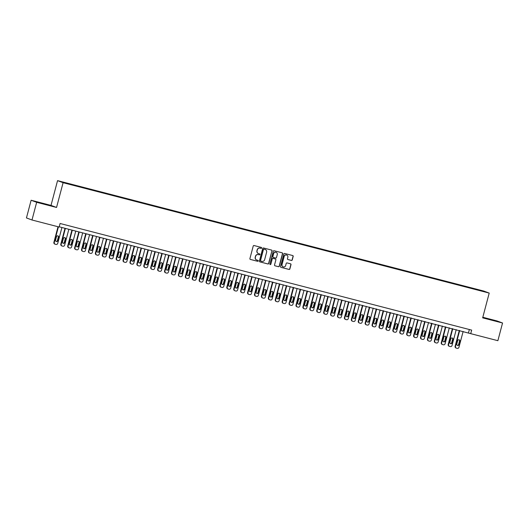 <?xml version="1.0" encoding="UTF-8"?>
<svg xmlns="http://www.w3.org/2000/svg" width="529" height="529" viewBox="0 0 529 529"><rect width="100%" height="100%" fill="white"/><g stroke="black" fill="none" stroke-linecap="round" stroke-linejoin="round"><path stroke-width="0.79" d="M261.65 248.022A0.503 0.489 110.4 0 0 261.3 247.407L254.085 245.542A0.721 0.701 110.4 0 0 253.226 246.058L249.919 258.562A0.721 0.701 110.4 0 0 250.415 259.435L257.63 261.3A0.503 0.489 110.4 0 0 258.231 260.936A0.503 0.489 110.4 0 0 257.887 260.328L256.955 260.089A2.301 2.242 110.4 0 1 255.368 257.299L255.646 256.261A2.301 2.242 110.4 0 1 258.403 254.601L259.336 254.839A0.503 0.489 110.4 0 0 259.944 254.475A0.503 0.489 110.4 0 0 259.594 253.867L258.661 253.629A2.301 2.242 110.4 0 1 257.074 250.839L257.352 249.8A2.301 2.242 110.4 0 1 260.109 248.141L261.042 248.385A0.503 0.489 110.4 0 0 261.65 248.022M258.37 253.53A2.301 2.242 110.4 0 1 256.922 250.786L257.2 249.748A2.301 2.242 110.4 0 1 259.964 248.088L260.896 248.326A0.503 0.489 110.4 0 0 261.266 247.4M250.415 259.435L257.484 261.247A0.503 0.489 110.4 0 0 257.854 260.321M256.664 259.99A2.301 2.242 110.4 0 1 255.216 257.246L255.494 256.201A2.301 2.242 110.4 0 1 258.251 254.542L259.19 254.786A0.503 0.489 110.4 0 0 259.56 253.86M478.507 289.733L481.251 290.507L478.507 289.733M291.393 260.44A0.721 0.701 110.4 0 0 292.253 259.918L293.185 256.413A0.721 0.701 110.4 0 0 292.689 255.54L284.675 253.464A0.721 0.701 110.4 0 0 283.815 253.986L280.509 266.484A0.721 0.701 110.4 0 0 281.005 267.357L289.019 269.433A0.721 0.701 110.4 0 0 289.879 268.911L290.996 264.679A0.721 0.701 110.4 0 0 290.5 263.806L287.075 262.92A0.721 0.701 110.4 0 0 286.209 263.435L285.66 265.538A1.924 1.878 110.4 0 1 283.174 266.867A1.924 1.878 110.4 0 1 282.023 264.599L284.199 256.367A1.924 1.878 110.4 0 1 286.685 255.038A1.924 1.878 110.4 0 1 287.829 257.306L287.472 258.681A0.721 0.701 110.4 0 0 287.968 259.547L291.241 260.38A0.721 0.701 110.4 0 0 292.107 259.865L293.033 256.353A0.721 0.701 110.4 0 0 292.676 255.54M482.66 317.85L502.55 323.001L497.875 340.689L470.724 333.654L471.663 330.116L60.075 223.489L59.142 227.027L31.991 219.998L36.66 202.303L56.55 207.461L63.096 182.69L489.206 293.079L482.66 317.85M272.065 250.938A0.721 0.701 110.4 0 0 271.569 250.072L263.561 247.995A0.721 0.701 110.4 0 0 262.695 248.511L259.395 261.015A0.721 0.701 110.4 0 0 259.891 261.888L267.899 263.964A0.721 0.701 110.4 0 0 268.765 263.442L271.919 250.885A0.721 0.701 110.4 0 0 271.562 250.065M274.115 250.733L282.129 252.802A0.721 0.701 110.4 0 1 282.625 253.675L279.319 266.18A0.721 0.701 110.4 0 1 278.459 266.695L275.027 265.809A0.721 0.701 110.4 0 1 274.531 264.936L275.873 259.865A0.721 0.701 110.4 0 0 275.378 258.998L273.103 258.41A0.721 0.701 110.4 0 0 272.243 258.926L270.848 264.202A0.503 0.489 110.4 0 1 270.193 264.553A0.503 0.489 110.4 0 1 269.896 263.958L273.255 251.249A0.721 0.701 110.4 0 1 274.115 250.733M63.645 182.36L66.899 183.166L63.645 182.36M63.096 182.69L57.555 180.634L483.665 291.029L489.206 293.079M473.753 289.013L473.872 288.556L68.512 183.543L69.55 184.185M473.872 288.556L484.809 291.757L478.242 290.176L72.883 185.163L64.227 182.803L61.953 181.956L69.564 183.933M56.55 207.461L51.009 205.404L31.125 200.246L36.66 202.303M31.125 200.246L26.45 217.941L31.991 219.998M502.55 323.001L497.009 320.944L482.818 317.268M51.009 205.404L57.555 180.634M59.202 226.796L470.724 333.654M469.355 329.521L468.482 332.82M474.903 289.31L474.923 288.946M44.555 204.227L48.728 205.027L35.377 201.569L44.555 204.227M496.632 321.063L483.281 317.605L496.586 321.222M259.752 261.835L267.753 263.905A0.721 0.701 110.4 0 0 268.613 263.389L271.919 250.885M264.05 249.159A0.503 0.489 110.4 0 0 263.442 249.523L260.546 260.499A0.503 0.489 110.4 0 0 260.89 261.108L261.875 261.359A2.301 2.242 110.4 0 0 264.639 259.699L266.616 252.201A2.301 2.242 110.4 0 0 265.036 249.417L263.898 249.106A0.503 0.489 110.4 0 0 263.297 249.47L263.442 249.523M260.804 261.075L260.744 261.048A0.503 0.489 110.4 0 1 260.394 260.44L263.297 249.47M263.898 249.106L264.884 249.357M274.888 265.756L278.307 266.642A0.721 0.701 110.4 0 0 279.173 266.12L282.473 253.622A0.721 0.701 110.4 0 0 282.116 252.802M275.358 258.992A0.721 0.701 110.4 0 0 275.225 258.939L272.957 258.35A0.721 0.701 110.4 0 0 272.091 258.873L270.848 264.202M270.121 264.52A0.503 0.489 110.4 0 0 270.696 264.15M277.262 254.608A1.924 1.878 110.4 0 0 276.118 252.333A1.924 1.878 110.4 0 0 273.632 253.662L272.865 256.565A0.721 0.701 110.4 0 0 273.361 257.438L275.635 258.026A0.721 0.701 110.4 0 0 276.495 257.504L277.262 254.608M276.039 252.307A1.924 1.878 110.4 0 0 273.48 253.609L273.632 253.662M273.209 257.378A0.721 0.701 110.4 0 1 272.713 256.512L273.48 253.609M287.822 259.494L291.241 260.38M286.606 255.011A1.924 1.878 110.4 0 0 284.047 256.307L284.199 256.367M283.094 266.841A1.924 1.878 110.4 0 1 281.878 264.54L284.047 256.307M281.005 267.357L288.867 269.373A0.721 0.701 110.4 0 0 289.727 268.858L290.851 264.619A0.721 0.701 110.4 0 0 290.494 263.806M58.025 226.736L53.898 242.335A1.461 1.428 -69.6 0 0 54.778 244.067L55.148 244.206A1.461 1.428 110.4 0 0 55.287 244.246L55.975 244.424A1.461 1.428 110.4 0 0 57.734 243.366L61.926 227.496M55.148 244.206A1.461 1.428 110.4 0 1 54.275 242.474L58.408 226.842M56.087 241.383A1.17 1.144 110.4 0 0 57.41 240.523L58.309 237.124A1.17 1.144 110.4 0 0 57.787 235.828M57.787 240.662L58.679 237.263A1.17 1.144 110.4 0 0 57.985 235.881A1.17 1.144 110.4 0 0 56.471 236.688L55.571 240.087A1.17 1.144 110.4 0 0 56.272 241.469A1.17 1.144 110.4 0 0 57.787 240.662L57.41 240.523M47.266 204.888L38.319 202.534M36.607 202.025L48.999 205.305M495.17 320.918L486.224 318.57M484.504 318.061L496.903 321.341M65.001 228.297L60.822 244.127A1.461 1.428 -69.6 0 0 61.695 245.859L62.065 245.998A1.461 1.428 110.4 0 0 62.204 246.038L62.891 246.216A1.461 1.428 110.4 0 0 64.65 245.158L68.843 229.288M62.065 245.998A1.461 1.428 110.4 0 1 61.192 244.266L65.384 228.396M63.004 243.175A1.17 1.144 110.4 0 0 64.326 242.315L65.226 238.916A1.17 1.144 110.4 0 0 64.71 237.62M64.703 242.454L65.603 239.055A1.17 1.144 110.4 0 0 64.902 237.673A1.17 1.144 110.4 0 0 63.387 238.48L62.488 241.879A1.17 1.144 110.4 0 0 63.189 243.261A1.17 1.144 110.4 0 0 64.703 242.454L64.326 242.315M71.918 230.089L67.738 245.919A1.461 1.428 -69.6 0 0 68.611 247.651L68.982 247.79A1.461 1.428 110.4 0 0 69.12 247.83L69.815 248.008A1.461 1.428 110.4 0 0 71.567 246.95L75.759 231.08M68.982 247.79A1.461 1.428 110.4 0 1 68.109 246.058L72.301 230.188M69.927 244.967A1.17 1.144 110.4 0 0 71.243 244.107L72.142 240.708A1.17 1.144 110.4 0 0 71.627 239.412M71.62 244.246L72.519 240.847A1.17 1.144 110.4 0 0 71.818 239.465A1.17 1.144 110.4 0 0 70.304 240.272L69.405 243.671A1.17 1.144 110.4 0 0 70.106 245.053A1.17 1.144 110.4 0 0 71.62 244.246L71.243 244.107M78.834 231.881L74.655 247.711A1.461 1.428 -69.6 0 0 75.528 249.443L75.905 249.582A1.461 1.428 110.4 0 0 76.037 249.622L76.731 249.8A1.461 1.428 110.4 0 0 78.484 248.742L82.676 232.872M75.905 249.582A1.461 1.428 110.4 0 1 75.025 247.85L79.218 231.98M76.844 246.759A1.17 1.144 110.4 0 0 78.16 245.899L79.059 242.5A1.17 1.144 110.4 0 0 78.543 241.204M78.537 246.038L79.436 242.639A1.17 1.144 110.4 0 0 78.735 241.257A1.17 1.144 110.4 0 0 77.221 242.064L76.321 245.463A1.17 1.144 110.4 0 0 77.022 246.845A1.17 1.144 110.4 0 0 78.537 246.038L78.16 245.899M85.751 233.673L81.572 249.503A1.461 1.428 -69.6 0 0 82.445 251.235L82.822 251.374A1.461 1.428 110.4 0 0 82.954 251.414L83.648 251.592A1.461 1.428 110.4 0 0 85.4 250.534L89.599 234.664M82.822 251.374A1.461 1.428 110.4 0 1 81.942 249.642L86.141 233.772M83.761 248.551A1.17 1.144 110.4 0 0 85.083 247.691L85.976 244.292A1.17 1.144 110.4 0 0 85.46 242.996M85.453 247.83L86.353 244.431A1.17 1.144 110.4 0 0 85.652 243.049A1.17 1.144 110.4 0 0 84.137 243.856L83.238 247.255A1.17 1.144 110.4 0 0 83.939 248.637A1.17 1.144 110.4 0 0 85.453 247.83L85.083 247.691M92.668 235.465L88.488 251.295A1.461 1.428 -69.6 0 0 89.361 253.027L89.738 253.166A1.461 1.428 110.4 0 0 89.87 253.206L90.565 253.384A1.461 1.428 110.4 0 0 92.324 252.326L96.516 236.456M89.738 253.166A1.461 1.428 110.4 0 1 88.865 251.434L93.058 235.564M90.677 250.343A1.17 1.144 110.4 0 0 92 249.483L92.892 246.084A1.17 1.144 110.4 0 0 92.377 244.788M92.37 249.622L93.269 246.223A1.17 1.144 110.4 0 0 92.568 244.841A1.17 1.144 110.4 0 0 91.054 245.648L90.155 249.047A1.17 1.144 110.4 0 0 90.856 250.429A1.17 1.144 110.4 0 0 92.37 249.622L92 249.483M99.591 237.257L95.405 253.087A1.461 1.428 -69.6 0 0 96.278 254.819L96.655 254.958A1.461 1.428 110.4 0 0 96.787 254.998L97.481 255.176A1.461 1.428 110.4 0 0 99.24 254.118L103.433 238.248M96.655 254.958A1.461 1.428 110.4 0 1 95.782 253.226L99.974 237.356M97.594 252.135A1.17 1.144 110.4 0 0 98.916 251.275L99.809 247.876A1.17 1.144 110.4 0 0 99.293 246.58M99.287 251.414L100.186 248.015A1.17 1.144 110.4 0 0 99.485 246.633A1.17 1.144 110.4 0 0 97.971 247.44L97.078 250.839A1.17 1.144 110.4 0 0 97.772 252.221A1.17 1.144 110.4 0 0 99.287 251.414L98.916 251.275M106.508 239.048L102.322 254.879A1.461 1.428 -69.6 0 0 103.195 256.611L103.572 256.75A1.461 1.428 110.4 0 0 103.704 256.79L104.398 256.968A1.461 1.428 110.4 0 0 106.157 255.91L110.349 240.04M103.572 256.75A1.461 1.428 110.4 0 1 102.699 255.018L106.891 239.148M104.511 253.927A1.17 1.144 110.4 0 0 105.833 253.067L106.732 249.668A1.17 1.144 110.4 0 0 106.21 248.372M106.203 253.206L107.103 249.807A1.17 1.144 110.4 0 0 106.402 248.425A1.17 1.144 110.4 0 0 104.887 249.232L103.995 252.631A1.17 1.144 110.4 0 0 104.689 254.013A1.17 1.144 110.4 0 0 106.203 253.206L105.833 253.067M113.424 240.84L109.238 256.671A1.461 1.428 -69.6 0 0 110.111 258.403L110.488 258.542A1.461 1.428 110.4 0 0 110.627 258.582L111.315 258.76A1.461 1.428 110.4 0 0 113.074 257.702L117.266 241.832M110.488 258.542A1.461 1.428 110.4 0 1 109.615 256.81L113.808 240.94M111.427 255.719A1.17 1.144 110.4 0 0 112.75 254.859L113.649 251.46A1.17 1.144 110.4 0 0 113.127 250.164M113.127 254.998L114.019 251.599A1.17 1.144 110.4 0 0 113.325 250.217A1.17 1.144 110.4 0 0 111.811 251.024L110.911 254.423A1.17 1.144 110.4 0 0 111.612 255.805A1.17 1.144 110.4 0 0 113.127 254.998L112.75 254.859M120.341 242.632L116.155 258.463A1.461 1.428 -69.6 0 0 117.035 260.195L117.405 260.334A1.461 1.428 110.4 0 0 117.544 260.374L118.232 260.552A1.461 1.428 110.4 0 0 119.99 259.494L124.183 243.624M117.405 260.334A1.461 1.428 110.4 0 1 116.532 258.602L120.724 242.732M118.344 257.511A1.17 1.144 110.4 0 0 119.666 256.651L120.566 253.252A1.17 1.144 110.4 0 0 120.043 251.956M120.043 256.79L120.936 253.391A1.17 1.144 110.4 0 0 120.242 252.009A1.17 1.144 110.4 0 0 118.727 252.816L117.828 256.215A1.17 1.144 110.4 0 0 118.529 257.597A1.17 1.144 110.4 0 0 120.043 256.79L119.666 256.651M127.258 244.424L123.072 260.255A1.461 1.428 -69.6 0 0 123.951 261.987L124.322 262.126A1.461 1.428 110.4 0 0 124.46 262.166L125.148 262.344A1.461 1.428 110.4 0 0 126.907 261.286L131.099 245.416M124.322 262.126A1.461 1.428 110.4 0 1 123.449 260.394L127.641 244.524M125.261 259.303A1.17 1.144 110.4 0 0 126.583 258.443L127.482 255.044A1.17 1.144 110.4 0 0 126.967 253.748M126.96 258.582L127.853 255.183A1.17 1.144 110.4 0 0 127.158 253.801A1.17 1.144 110.4 0 0 125.644 254.608L124.745 258.007A1.17 1.144 110.4 0 0 125.446 259.389A1.17 1.144 110.4 0 0 126.96 258.582L126.583 258.443M134.174 246.216L129.995 262.047A1.461 1.428 -69.6 0 0 130.868 263.779L131.238 263.918A1.461 1.428 110.4 0 0 131.377 263.958L132.065 264.136A1.461 1.428 110.4 0 0 133.824 263.078L138.016 247.208M131.238 263.918A1.461 1.428 110.4 0 1 130.365 262.186L134.558 246.316M132.184 261.095A1.17 1.144 110.4 0 0 133.5 260.235L134.399 256.836A1.17 1.144 110.4 0 0 133.883 255.54M133.877 260.374L134.776 256.975A1.17 1.144 110.4 0 0 134.075 255.593A1.17 1.144 110.4 0 0 132.561 256.4L131.661 259.799A1.17 1.144 110.4 0 0 132.362 261.181A1.17 1.144 110.4 0 0 133.877 260.374L133.5 260.235M141.091 248.008L136.912 263.839A1.461 1.428 -69.6 0 0 137.785 265.571L138.155 265.71A1.461 1.428 110.4 0 0 138.294 265.75L138.988 265.928A1.461 1.428 110.4 0 0 140.74 264.87L144.933 249M138.155 265.71A1.461 1.428 110.4 0 1 137.282 263.978L141.474 248.108M139.101 262.887A1.17 1.144 110.4 0 0 140.416 262.027L141.316 258.628A1.17 1.144 110.4 0 0 140.8 257.332M140.793 262.166L141.693 258.767A1.17 1.144 110.4 0 0 140.992 257.385A1.17 1.144 110.4 0 0 139.477 258.192L138.578 261.591A1.17 1.144 110.4 0 0 139.279 262.973A1.17 1.144 110.4 0 0 140.793 262.166L140.416 262.027M148.008 249.8L143.828 265.631A1.461 1.428 -69.6 0 0 144.701 267.363L145.078 267.502A1.461 1.428 110.4 0 0 145.21 267.542L145.905 267.72A1.461 1.428 110.4 0 0 147.657 266.662L151.856 250.792M145.078 267.502A1.461 1.428 110.4 0 1 144.199 265.77L148.398 249.9M146.017 264.679A1.17 1.144 110.4 0 0 147.34 263.819L148.232 260.42A1.17 1.144 110.4 0 0 147.717 259.124M147.71 263.958L148.609 260.559A1.17 1.144 110.4 0 0 147.908 259.177A1.17 1.144 110.4 0 0 146.394 259.984L145.495 263.382A1.17 1.144 110.4 0 0 146.196 264.764A1.17 1.144 110.4 0 0 147.71 263.958L147.34 263.819M154.924 251.592L150.745 267.423A1.461 1.428 -69.6 0 0 151.618 269.155L151.995 269.294A1.461 1.428 110.4 0 0 152.127 269.334L152.821 269.512A1.461 1.428 110.4 0 0 154.58 268.454L158.773 252.584M151.995 269.294A1.461 1.428 110.4 0 1 151.122 267.562L155.314 251.692M152.934 266.471A1.17 1.144 110.4 0 0 154.256 265.611L155.149 262.212A1.17 1.144 110.4 0 0 154.633 260.916M154.627 265.75L155.526 262.351A1.17 1.144 110.4 0 0 154.825 260.969A1.17 1.144 110.4 0 0 153.311 261.776L152.412 265.174A1.17 1.144 110.4 0 0 153.112 266.563A1.17 1.144 110.4 0 0 154.627 265.75L154.256 265.611M161.848 253.384L157.662 269.215A1.461 1.428 -69.6 0 0 158.535 270.947L158.912 271.086A1.461 1.428 110.4 0 0 159.044 271.126L159.738 271.304A1.461 1.428 110.4 0 0 161.497 270.246L165.689 254.376M158.912 271.086A1.461 1.428 110.4 0 1 158.039 269.354L162.231 253.484M159.851 268.263A1.17 1.144 110.4 0 0 161.173 267.403L162.066 264.004A1.17 1.144 110.4 0 0 161.55 262.708M161.543 267.542L162.443 264.143A1.17 1.144 110.4 0 0 161.742 262.761A1.17 1.144 110.4 0 0 160.227 263.568L159.335 266.966A1.17 1.144 110.4 0 0 160.029 268.355A1.17 1.144 110.4 0 0 161.543 267.542L161.173 267.403M168.764 255.176L164.579 271.007A1.461 1.428 -69.6 0 0 165.451 272.739L165.828 272.878A1.461 1.428 110.4 0 0 165.961 272.918L166.655 273.096A1.461 1.428 110.4 0 0 168.414 272.038L172.606 256.175M165.828 272.878A1.461 1.428 110.4 0 1 164.955 271.146L169.148 255.276M166.767 270.054A1.17 1.144 110.4 0 0 168.09 269.195L168.989 265.796A1.17 1.144 110.4 0 0 168.467 264.5M168.46 269.334L169.359 265.935A1.17 1.144 110.4 0 0 168.658 264.553A1.17 1.144 110.4 0 0 167.144 265.36L166.251 268.758A1.17 1.144 110.4 0 0 166.946 270.147A1.17 1.144 110.4 0 0 168.46 269.334L168.09 269.195M175.681 256.968L171.495 272.799A1.461 1.428 -69.6 0 0 172.368 274.531L172.745 274.67A1.461 1.428 110.4 0 0 172.884 274.71L173.572 274.888A1.461 1.428 110.4 0 0 175.33 273.83L179.523 257.967M172.745 274.67A1.461 1.428 110.4 0 1 171.872 272.938L176.064 257.068M173.684 271.846A1.17 1.144 110.4 0 0 175.006 270.987L175.906 267.588A1.17 1.144 110.4 0 0 175.383 266.292M175.383 271.126L176.276 267.727A1.17 1.144 110.4 0 0 175.582 266.345A1.17 1.144 110.4 0 0 174.067 267.152L173.168 270.55A1.17 1.144 110.4 0 0 173.869 271.939A1.17 1.144 110.4 0 0 175.383 271.126L175.006 270.987M182.598 258.76L178.412 274.591A1.461 1.428 -69.6 0 0 179.291 276.323L179.662 276.462A1.461 1.428 110.4 0 0 179.8 276.502L180.488 276.68A1.461 1.428 110.4 0 0 182.247 275.622L186.439 259.759M179.662 276.462A1.461 1.428 110.4 0 1 178.789 274.73L182.981 258.86M180.601 273.638A1.17 1.144 110.4 0 0 181.923 272.779L182.822 269.38A1.17 1.144 110.4 0 0 182.3 268.084M182.3 272.918L183.193 269.519A1.17 1.144 110.4 0 0 182.498 268.137A1.17 1.144 110.4 0 0 180.984 268.944L180.085 272.342A1.17 1.144 110.4 0 0 180.786 273.731A1.17 1.144 110.4 0 0 182.3 272.918L181.923 272.779M189.514 260.552L185.329 276.383A1.461 1.428 -69.6 0 0 186.208 278.115L186.578 278.254A1.461 1.428 110.4 0 0 186.717 278.294L187.405 278.472A1.461 1.428 110.4 0 0 189.164 277.414L193.356 261.551M186.578 278.254A1.461 1.428 110.4 0 1 185.705 276.522L189.898 260.652M187.517 275.43A1.17 1.144 110.4 0 0 188.84 274.571L189.739 271.172A1.17 1.144 110.4 0 0 189.217 269.876M189.217 274.71L190.109 271.311A1.17 1.144 110.4 0 0 189.415 269.929A1.17 1.144 110.4 0 0 187.901 270.736L187.002 274.134A1.17 1.144 110.4 0 0 187.702 275.523A1.17 1.144 110.4 0 0 189.217 274.71L188.84 274.571M196.431 262.344L192.252 278.175A1.461 1.428 -69.6 0 0 193.125 279.907L193.495 280.046A1.461 1.428 110.4 0 0 193.634 280.086L194.322 280.264A1.461 1.428 110.4 0 0 196.08 279.206L200.273 263.343M193.495 280.046A1.461 1.428 110.4 0 1 192.622 278.314L196.814 262.444M194.441 277.222A1.17 1.144 110.4 0 0 195.756 276.363L196.656 272.964A1.17 1.144 110.4 0 0 196.14 271.668M196.133 276.502L197.033 273.103A1.17 1.144 110.4 0 0 196.332 271.721A1.17 1.144 110.4 0 0 194.817 272.534L193.918 275.926A1.17 1.144 110.4 0 0 194.619 277.315A1.17 1.144 110.4 0 0 196.133 276.502L195.756 276.363M203.348 264.136L199.168 279.967A1.461 1.428 -69.6 0 0 200.041 281.699L200.412 281.838A1.461 1.428 110.4 0 0 200.551 281.878L201.245 282.056A1.461 1.428 110.4 0 0 202.997 280.998L207.189 265.135M200.412 281.838A1.461 1.428 110.4 0 1 199.539 280.106L203.731 264.236M201.357 279.021A1.17 1.144 110.4 0 0 202.673 278.155L203.572 274.756A1.17 1.144 110.4 0 0 203.057 273.46M203.05 278.294L203.949 274.895A1.17 1.144 110.4 0 0 203.248 273.513A1.17 1.144 110.4 0 0 201.734 274.326L200.835 277.718A1.17 1.144 110.4 0 0 201.536 279.107A1.17 1.144 110.4 0 0 203.05 278.294L202.673 278.155M210.264 265.928L206.085 281.759A1.461 1.428 -69.6 0 0 206.958 283.491L207.335 283.63A1.461 1.428 110.4 0 0 207.467 283.67L208.162 283.848A1.461 1.428 110.4 0 0 209.914 282.79L214.113 266.927M207.335 283.63A1.461 1.428 110.4 0 1 206.455 281.897L210.654 266.027M208.274 280.813A1.17 1.144 110.4 0 0 209.596 279.947L210.489 276.548A1.17 1.144 110.4 0 0 209.973 275.252M209.967 280.086L210.866 276.687A1.17 1.144 110.4 0 0 210.165 275.305A1.17 1.144 110.4 0 0 208.651 276.118L207.752 279.51A1.17 1.144 110.4 0 0 208.452 280.899A1.17 1.144 110.4 0 0 209.967 280.086L209.596 279.947M217.181 267.72L213.002 283.551A1.461 1.428 -69.6 0 0 213.875 285.283L214.252 285.422A1.461 1.428 110.4 0 0 214.384 285.462L215.078 285.64A1.461 1.428 110.4 0 0 216.837 284.582L221.029 268.719M214.252 285.422A1.461 1.428 110.4 0 1 213.379 283.689L217.571 267.819M215.191 282.605A1.17 1.144 110.4 0 0 216.513 281.739L217.406 278.34A1.17 1.144 110.4 0 0 216.89 277.044M216.883 281.878L217.783 278.479A1.17 1.144 110.4 0 0 217.082 277.097A1.17 1.144 110.4 0 0 215.567 277.91L214.668 281.302A1.17 1.144 110.4 0 0 215.369 282.691A1.17 1.144 110.4 0 0 216.883 281.878L216.513 281.739M224.104 269.512L219.919 285.343A1.461 1.428 -69.6 0 0 220.791 287.075L221.168 287.214A1.461 1.428 110.4 0 0 221.301 287.254L221.995 287.432A1.461 1.428 110.4 0 0 223.754 286.381L227.946 270.511M221.168 287.214A1.461 1.428 110.4 0 1 220.295 285.481L224.488 269.611M222.107 284.397A1.17 1.144 110.4 0 0 223.43 283.531L224.322 280.132A1.17 1.144 110.4 0 0 223.807 278.836M223.8 283.67L224.699 280.271A1.17 1.144 110.4 0 0 223.998 278.889A1.17 1.144 110.4 0 0 222.484 279.702L221.591 283.094A1.17 1.144 110.4 0 0 222.286 284.483A1.17 1.144 110.4 0 0 223.8 283.67L223.43 283.531M231.021 271.304L226.835 287.135A1.461 1.428 -69.6 0 0 227.708 288.867L228.085 289.006A1.461 1.428 110.4 0 0 228.217 289.046L228.912 289.224A1.461 1.428 110.4 0 0 230.67 288.173L234.863 272.303M228.085 289.006A1.461 1.428 110.4 0 1 227.212 287.273L231.404 271.403M229.024 286.189A1.17 1.144 110.4 0 0 230.346 285.323L231.246 281.924A1.17 1.144 110.4 0 0 230.723 280.628M230.717 285.462L231.616 282.063A1.17 1.144 110.4 0 0 230.915 280.681A1.17 1.144 110.4 0 0 229.401 281.494L228.508 284.886A1.17 1.144 110.4 0 0 229.202 286.275A1.17 1.144 110.4 0 0 230.717 285.462L230.346 285.323M237.938 273.096L233.752 288.927A1.461 1.428 -69.6 0 0 234.625 290.659L235.002 290.798A1.461 1.428 110.4 0 0 235.141 290.838L235.828 291.016A1.461 1.428 110.4 0 0 237.587 289.965L241.779 274.095M235.002 290.798A1.461 1.428 110.4 0 1 234.129 289.065L238.321 273.195M235.941 287.981A1.17 1.144 110.4 0 0 237.263 287.115L238.162 283.716A1.17 1.144 110.4 0 0 237.64 282.42M237.64 287.254L238.533 283.855A1.17 1.144 110.4 0 0 237.838 282.473A1.17 1.144 110.4 0 0 236.318 283.286L235.425 286.678A1.17 1.144 110.4 0 0 236.126 288.067A1.17 1.144 110.4 0 0 237.64 287.254L237.263 287.115M244.854 274.888L240.669 290.719A1.461 1.428 -69.6 0 0 241.548 292.451L241.918 292.59A1.461 1.428 110.4 0 0 242.057 292.63L242.745 292.808A1.461 1.428 110.4 0 0 244.504 291.757L248.696 275.887M241.918 292.59A1.461 1.428 110.4 0 1 241.045 290.857L245.238 274.987M242.857 289.773A1.17 1.144 110.4 0 0 244.18 288.907L245.079 285.508A1.17 1.144 110.4 0 0 244.557 284.212M244.557 289.046L245.449 285.647A1.17 1.144 110.4 0 0 244.755 284.265A1.17 1.144 110.4 0 0 243.241 285.078L242.342 288.47A1.17 1.144 110.4 0 0 243.042 289.859A1.17 1.144 110.4 0 0 244.557 289.046L244.18 288.907M251.771 276.68L247.585 292.511A1.461 1.428 -69.6 0 0 248.465 294.243L248.835 294.382A1.461 1.428 110.4 0 0 248.974 294.422L249.662 294.6A1.461 1.428 110.4 0 0 251.42 293.549L255.613 277.679M248.835 294.382A1.461 1.428 110.4 0 1 247.962 292.649L252.154 276.779M249.774 291.565A1.17 1.144 110.4 0 0 251.096 290.699L251.996 287.3A1.17 1.144 110.4 0 0 251.473 286.004M251.473 290.838L252.366 287.439A1.17 1.144 110.4 0 0 251.672 286.057A1.17 1.144 110.4 0 0 250.157 286.87L249.258 290.262A1.17 1.144 110.4 0 0 249.959 291.651A1.17 1.144 110.4 0 0 251.473 290.838L251.096 290.699M258.688 278.472L254.509 294.303A1.461 1.428 -69.6 0 0 255.381 296.035L255.752 296.174A1.461 1.428 110.4 0 0 255.891 296.214L256.578 296.392A1.461 1.428 110.4 0 0 258.337 295.341L262.529 279.471M255.752 296.174A1.461 1.428 110.4 0 1 254.879 294.441L259.071 278.571M256.697 293.357A1.17 1.144 110.4 0 0 258.013 292.491L258.912 289.092A1.17 1.144 110.4 0 0 258.397 287.796M258.39 292.63L259.289 289.231A1.17 1.144 110.4 0 0 258.588 287.849A1.17 1.144 110.4 0 0 257.074 288.662L256.175 292.054A1.17 1.144 110.4 0 0 256.876 293.443A1.17 1.144 110.4 0 0 258.39 292.63L258.013 292.491M265.604 280.264L261.425 296.095A1.461 1.428 -69.6 0 0 262.298 297.827L262.668 297.966A1.461 1.428 110.4 0 0 262.807 298.006L263.502 298.184A1.461 1.428 110.4 0 0 265.254 297.133L269.446 281.263M262.668 297.966A1.461 1.428 110.4 0 1 261.795 296.233L265.988 280.363M263.614 295.149A1.17 1.144 110.4 0 0 264.93 294.283L265.829 290.884A1.17 1.144 110.4 0 0 265.313 289.588M265.307 294.422L266.206 291.023A1.17 1.144 110.4 0 0 265.505 289.641A1.17 1.144 110.4 0 0 263.991 290.454L263.092 293.846A1.17 1.144 110.4 0 0 263.792 295.235A1.17 1.144 110.4 0 0 265.307 294.422L264.93 294.283M272.521 282.056L268.342 297.887A1.461 1.428 -69.6 0 0 269.215 299.619L269.592 299.758A1.461 1.428 110.4 0 0 269.724 299.798L270.418 299.976A1.461 1.428 110.4 0 0 272.171 298.925L276.369 283.055M269.592 299.758A1.461 1.428 110.4 0 1 268.712 298.025L272.911 282.155M270.531 296.941A1.17 1.144 110.4 0 0 271.846 296.075L272.746 292.676A1.17 1.144 110.4 0 0 272.23 291.38M272.223 296.214L273.123 292.815A1.17 1.144 110.4 0 0 272.422 291.433A1.17 1.144 110.4 0 0 270.908 292.246L270.008 295.638A1.17 1.144 110.4 0 0 270.709 297.027A1.17 1.144 110.4 0 0 272.223 296.214L271.846 296.075M279.438 283.848L275.259 299.678A1.461 1.428 -69.6 0 0 276.131 301.411L276.508 301.55A1.461 1.428 110.4 0 0 276.641 301.59L277.335 301.768A1.461 1.428 110.4 0 0 279.094 300.717L283.286 284.847M276.508 301.55A1.461 1.428 110.4 0 1 275.635 299.817L279.828 283.947M277.447 298.733A1.17 1.144 110.4 0 0 278.77 297.867L279.662 294.468A1.17 1.144 110.4 0 0 279.147 293.172M279.14 298.006L280.039 294.607A1.17 1.144 110.4 0 0 279.338 293.225A1.17 1.144 110.4 0 0 277.824 294.038L276.925 297.43A1.17 1.144 110.4 0 0 277.626 298.819A1.17 1.144 110.4 0 0 279.14 298.006L278.77 297.867M286.361 285.64L282.175 301.47A1.461 1.428 -69.6 0 0 283.048 303.203L283.425 303.342A1.461 1.428 110.4 0 0 283.557 303.382L284.252 303.56A1.461 1.428 110.4 0 0 286.01 302.509L290.203 286.639M283.425 303.342A1.461 1.428 110.4 0 1 282.552 301.609L286.744 285.739M284.364 300.525A1.17 1.144 110.4 0 0 285.686 299.659L286.579 296.26A1.17 1.144 110.4 0 0 286.063 294.964M286.057 299.798L286.956 296.399A1.17 1.144 110.4 0 0 286.255 295.017A1.17 1.144 110.4 0 0 284.741 295.83L283.848 299.222A1.17 1.144 110.4 0 0 284.542 300.611A1.17 1.144 110.4 0 0 286.057 299.798L285.686 299.659M293.278 287.432L289.092 303.262A1.461 1.428 -69.6 0 0 289.965 304.995L290.342 305.134A1.461 1.428 110.4 0 0 290.474 305.173L291.168 305.352A1.461 1.428 110.4 0 0 292.927 304.301L297.119 288.431M290.342 305.134A1.461 1.428 110.4 0 1 289.469 303.401L293.661 287.531M291.281 302.317A1.17 1.144 110.4 0 0 292.603 301.451L293.502 298.052A1.17 1.144 110.4 0 0 292.98 296.756M292.973 301.59L293.873 298.191A1.17 1.144 110.4 0 0 293.172 296.809A1.17 1.144 110.4 0 0 291.658 297.622L290.765 301.014A1.17 1.144 110.4 0 0 291.459 302.403A1.17 1.144 110.4 0 0 292.973 301.59L292.603 301.451M300.194 289.224L296.009 305.054A1.461 1.428 -69.6 0 0 296.881 306.787L297.258 306.926A1.461 1.428 110.4 0 0 297.397 306.965L298.085 307.144A1.461 1.428 110.4 0 0 299.844 306.093L304.036 290.223M297.258 306.926A1.461 1.428 110.4 0 1 296.385 305.193L300.578 289.323M298.197 304.109A1.17 1.144 110.4 0 0 299.52 303.243L300.419 299.844A1.17 1.144 110.4 0 0 299.897 298.548M299.897 303.382L300.789 299.983A1.17 1.144 110.4 0 0 300.095 298.601A1.17 1.144 110.4 0 0 298.574 299.414L297.682 302.806A1.17 1.144 110.4 0 0 298.382 304.195A1.17 1.144 110.4 0 0 299.897 303.382L299.52 303.243M307.111 291.016L302.925 306.846A1.461 1.428 -69.6 0 0 303.805 308.579L304.175 308.718A1.461 1.428 110.4 0 0 304.314 308.757L305.002 308.936A1.461 1.428 110.4 0 0 306.76 307.885L310.953 292.015M304.175 308.718A1.461 1.428 110.4 0 1 303.302 306.985L307.494 291.115M305.114 305.901A1.17 1.144 110.4 0 0 306.436 305.035L307.336 301.636A1.17 1.144 110.4 0 0 306.813 300.34M306.813 305.173L307.706 301.775A1.17 1.144 110.4 0 0 307.012 300.393A1.17 1.144 110.4 0 0 305.498 301.206L304.598 304.598A1.17 1.144 110.4 0 0 305.299 305.987A1.17 1.144 110.4 0 0 306.813 305.173L306.436 305.035M314.028 292.808L309.842 308.638A1.461 1.428 -69.6 0 0 310.721 310.371L311.092 310.51A1.461 1.428 110.4 0 0 311.231 310.549L311.918 310.728A1.461 1.428 110.4 0 0 313.677 309.677L317.869 293.807M311.092 310.51A1.461 1.428 110.4 0 1 310.219 308.777L314.411 292.907M312.031 307.693A1.17 1.144 110.4 0 0 313.353 306.827L314.252 303.428A1.17 1.144 110.4 0 0 313.73 302.132M313.73 306.965L314.623 303.567A1.17 1.144 110.4 0 0 313.928 302.185A1.17 1.144 110.4 0 0 312.414 302.998L311.515 306.39A1.17 1.144 110.4 0 0 312.216 307.779A1.17 1.144 110.4 0 0 313.73 306.965L313.353 306.827M320.944 294.6L316.765 310.43A1.461 1.428 -69.6 0 0 317.638 312.163L318.008 312.302A1.461 1.428 110.4 0 0 318.147 312.341L318.835 312.52A1.461 1.428 110.4 0 0 320.594 311.469L324.786 295.599M318.008 312.302A1.461 1.428 110.4 0 1 317.136 310.569L321.328 294.699M318.947 309.485A1.17 1.144 110.4 0 0 320.27 308.619L321.169 305.22A1.17 1.144 110.4 0 0 320.653 303.924M320.647 308.757L321.546 305.359A1.17 1.144 110.4 0 0 320.845 303.977A1.17 1.144 110.4 0 0 319.331 304.79L318.432 308.182A1.17 1.144 110.4 0 0 319.132 309.571A1.17 1.144 110.4 0 0 320.647 308.757L320.27 308.619M327.861 296.392L323.682 312.222A1.461 1.428 -69.6 0 0 324.555 313.955L324.925 314.094A1.461 1.428 110.4 0 0 325.064 314.133L325.758 314.312A1.461 1.428 110.4 0 0 327.511 313.261L331.703 297.391M324.925 314.094A1.461 1.428 110.4 0 1 324.052 312.361L328.244 296.491M325.871 311.277A1.17 1.144 110.4 0 0 327.187 310.411L328.086 307.012A1.17 1.144 110.4 0 0 327.57 305.716M327.563 310.549L328.463 307.151A1.17 1.144 110.4 0 0 327.762 305.769A1.17 1.144 110.4 0 0 326.248 306.582L325.348 309.974A1.17 1.144 110.4 0 0 326.049 311.363A1.17 1.144 110.4 0 0 327.563 310.549L327.187 310.411M334.778 298.184L330.599 314.014A1.461 1.428 -69.6 0 0 331.471 315.747L331.848 315.886A1.461 1.428 110.4 0 0 331.981 315.925L332.675 316.104A1.461 1.428 110.4 0 0 334.427 315.053L338.626 299.183M331.848 315.886A1.461 1.428 110.4 0 1 330.969 314.153L335.161 298.283M332.787 313.069A1.17 1.144 110.4 0 0 334.103 312.203L335.002 308.804A1.17 1.144 110.4 0 0 334.487 307.508M334.48 312.341L335.379 308.943A1.17 1.144 110.4 0 0 334.678 307.561A1.17 1.144 110.4 0 0 333.164 308.374L332.265 311.766A1.17 1.144 110.4 0 0 332.966 313.155A1.17 1.144 110.4 0 0 334.48 312.341L334.103 312.203M341.694 299.976L337.515 315.806A1.461 1.428 -69.6 0 0 338.388 317.539L338.765 317.678A1.461 1.428 110.4 0 0 338.897 317.717L339.592 317.896A1.461 1.428 110.4 0 0 341.35 316.845L345.543 300.975M338.765 317.678A1.461 1.428 110.4 0 1 337.892 315.945L342.084 300.075M339.704 314.861A1.17 1.144 110.4 0 0 341.026 313.995L341.919 310.596A1.17 1.144 110.4 0 0 341.403 309.3M341.397 314.133L342.296 310.735A1.17 1.144 110.4 0 0 341.595 309.353A1.17 1.144 110.4 0 0 340.081 310.166L339.182 313.558A1.17 1.144 110.4 0 0 339.882 314.947A1.17 1.144 110.4 0 0 341.397 314.133L341.026 313.995M348.618 301.768L344.432 317.598A1.461 1.428 -69.6 0 0 345.305 319.331L345.682 319.47A1.461 1.428 110.4 0 0 345.814 319.509L346.508 319.688A1.461 1.428 110.4 0 0 348.267 318.637L352.459 302.767M345.682 319.47A1.461 1.428 110.4 0 1 344.809 317.737L349.001 301.867M346.621 316.653A1.17 1.144 110.4 0 0 347.943 315.787L348.836 312.388A1.17 1.144 110.4 0 0 348.32 311.092M348.313 315.925L349.213 312.527A1.17 1.144 110.4 0 0 348.512 311.145A1.17 1.144 110.4 0 0 346.998 311.958L346.105 315.35A1.17 1.144 110.4 0 0 346.799 316.739A1.17 1.144 110.4 0 0 348.313 315.925L347.943 315.787M355.534 303.56L351.349 319.39A1.461 1.428 -69.6 0 0 352.221 321.123L352.598 321.262A1.461 1.428 110.4 0 0 352.731 321.301L353.425 321.48A1.461 1.428 110.4 0 0 355.184 320.429L359.376 304.559M352.598 321.262A1.461 1.428 110.4 0 1 351.725 319.529L355.918 303.659M353.537 318.445A1.17 1.144 110.4 0 0 354.86 317.579L355.759 314.18A1.17 1.144 110.4 0 0 355.237 312.884M355.23 317.717L356.129 314.319A1.17 1.144 110.4 0 0 355.428 312.937A1.17 1.144 110.4 0 0 353.914 313.75L353.022 317.142A1.17 1.144 110.4 0 0 353.716 318.531A1.17 1.144 110.4 0 0 355.23 317.717L354.86 317.579M362.451 305.352L358.265 321.182A1.461 1.428 -69.6 0 0 359.138 322.915L359.515 323.054A1.461 1.428 110.4 0 0 359.654 323.093L360.342 323.272A1.461 1.428 110.4 0 0 362.101 322.221L366.293 306.351M359.515 323.054A1.461 1.428 110.4 0 1 358.642 321.321L362.834 305.451M360.454 320.237A1.17 1.144 110.4 0 0 361.776 319.371L362.676 315.972A1.17 1.144 110.4 0 0 362.153 314.676M362.153 319.509L363.046 316.111A1.17 1.144 110.4 0 0 362.345 314.729A1.17 1.144 110.4 0 0 360.831 315.542L359.938 318.934A1.17 1.144 110.4 0 0 360.639 320.323A1.17 1.144 110.4 0 0 362.153 319.509L361.776 319.371M369.368 307.144L365.182 322.974A1.461 1.428 -69.6 0 0 366.061 324.707L366.432 324.846A1.461 1.428 110.4 0 0 366.571 324.885L367.258 325.064A1.461 1.428 110.4 0 0 369.017 324.012L373.209 308.142M366.432 324.846A1.461 1.428 110.4 0 1 365.559 323.113L369.751 307.243M367.371 322.029A1.17 1.144 110.4 0 0 368.693 321.163L369.592 317.764A1.17 1.144 110.4 0 0 369.07 316.468M369.07 321.301L369.963 317.903A1.17 1.144 110.4 0 0 369.268 316.521A1.17 1.144 110.4 0 0 367.754 317.334L366.855 320.726A1.17 1.144 110.4 0 0 367.556 322.115A1.17 1.144 110.4 0 0 369.07 321.301L368.693 321.163M376.284 308.936L372.099 324.766A1.461 1.428 -69.6 0 0 372.978 326.499L373.348 326.638A1.461 1.428 110.4 0 0 373.487 326.677L374.175 326.856A1.461 1.428 110.4 0 0 375.934 325.804L380.126 309.934M373.348 326.638A1.461 1.428 110.4 0 1 372.476 324.905L376.668 309.035M374.287 323.821A1.17 1.144 110.4 0 0 375.61 322.954L376.509 319.556A1.17 1.144 110.4 0 0 375.987 318.26M375.987 323.093L376.879 319.695A1.17 1.144 110.4 0 0 376.185 318.313A1.17 1.144 110.4 0 0 374.671 319.126L373.772 322.518A1.17 1.144 110.4 0 0 374.472 323.907A1.17 1.144 110.4 0 0 375.987 323.093L375.61 322.954M383.201 310.728L379.022 326.558A1.461 1.428 -69.6 0 0 379.895 328.291L380.265 328.43A1.461 1.428 110.4 0 0 380.404 328.469L381.092 328.648A1.461 1.428 110.4 0 0 382.851 327.596L387.043 311.726M380.265 328.43A1.461 1.428 110.4 0 1 379.392 326.697L383.585 310.827M381.204 325.613A1.17 1.144 110.4 0 0 382.527 324.746L383.426 321.348A1.17 1.144 110.4 0 0 382.91 320.052M382.903 324.885L383.803 321.487A1.17 1.144 110.4 0 0 383.102 320.105A1.17 1.144 110.4 0 0 381.588 320.918L380.688 324.31A1.17 1.144 110.4 0 0 381.389 325.699A1.17 1.144 110.4 0 0 382.903 324.885L382.527 324.746M390.118 312.52L385.939 328.35A1.461 1.428 -69.6 0 0 386.811 330.083L387.182 330.222A1.461 1.428 110.4 0 0 387.321 330.261L388.015 330.446A1.461 1.428 110.4 0 0 389.767 329.388L393.96 313.518M387.182 330.222A1.461 1.428 110.4 0 1 386.309 328.489L390.501 312.619M388.127 327.405A1.17 1.144 110.4 0 0 389.443 326.538L390.342 323.14A1.17 1.144 110.4 0 0 389.827 321.844M389.82 326.677L390.719 323.279A1.17 1.144 110.4 0 0 390.018 321.897A1.17 1.144 110.4 0 0 388.504 322.71L387.605 326.102A1.17 1.144 110.4 0 0 388.306 327.491A1.17 1.144 110.4 0 0 389.82 326.677L389.443 326.538M397.034 314.312L392.855 330.142A1.461 1.428 -69.6 0 0 393.728 331.875L394.105 332.014A1.461 1.428 110.4 0 0 394.237 332.053L394.932 332.238A1.461 1.428 110.4 0 0 396.684 331.18L400.883 315.31M394.105 332.014A1.461 1.428 110.4 0 1 393.226 330.281L397.418 314.411M395.044 329.197A1.17 1.144 110.4 0 0 396.36 328.33L397.259 324.932A1.17 1.144 110.4 0 0 396.743 323.636M396.737 328.469L397.636 325.071A1.17 1.144 110.4 0 0 396.935 323.688A1.17 1.144 110.4 0 0 395.421 324.502L394.522 327.894A1.17 1.144 110.4 0 0 395.223 329.283A1.17 1.144 110.4 0 0 396.737 328.469L396.36 328.33M403.951 316.104L399.772 331.934A1.461 1.428 -69.6 0 0 400.645 333.667L401.022 333.806A1.461 1.428 110.4 0 0 401.154 333.845L401.848 334.03A1.461 1.428 110.4 0 0 403.607 332.972L407.799 317.102M401.022 333.806A1.461 1.428 110.4 0 1 400.149 332.073L404.341 316.203M401.961 330.989A1.17 1.144 110.4 0 0 403.283 330.122L404.176 326.724A1.17 1.144 110.4 0 0 403.66 325.428M403.653 330.261L404.553 326.862A1.17 1.144 110.4 0 0 403.852 325.48A1.17 1.144 110.4 0 0 402.338 326.294L401.438 329.686A1.17 1.144 110.4 0 0 402.139 331.075A1.17 1.144 110.4 0 0 403.653 330.261L403.283 330.122M410.874 317.896L406.689 333.726A1.461 1.428 -69.6 0 0 407.561 335.459L407.938 335.598A1.461 1.428 110.4 0 0 408.071 335.637L408.765 335.822A1.461 1.428 110.4 0 0 410.524 334.764L414.716 318.894M407.938 335.598A1.461 1.428 110.4 0 1 407.066 333.865L411.258 317.995M408.877 332.781A1.17 1.144 110.4 0 0 410.2 331.914L411.093 328.516A1.17 1.144 110.4 0 0 410.577 327.22M410.57 332.053L411.469 328.654A1.17 1.144 110.4 0 0 410.769 327.272A1.17 1.144 110.4 0 0 409.254 328.086L408.362 331.478A1.17 1.144 110.4 0 0 409.056 332.867A1.17 1.144 110.4 0 0 410.57 332.053L410.2 331.914M417.791 319.688L413.605 335.518A1.461 1.428 -69.6 0 0 414.478 337.251L414.855 337.39A1.461 1.428 110.4 0 0 414.987 337.429L415.682 337.614A1.461 1.428 110.4 0 0 417.441 336.556L421.633 320.686M414.855 337.39A1.461 1.428 110.4 0 1 413.982 335.657L418.174 319.787M415.794 334.573A1.17 1.144 110.4 0 0 417.116 333.706L418.016 330.308A1.17 1.144 110.4 0 0 417.493 329.012M417.487 333.845L418.386 330.446A1.17 1.144 110.4 0 0 417.685 329.064A1.17 1.144 110.4 0 0 416.171 329.878L415.278 333.27A1.17 1.144 110.4 0 0 415.973 334.659A1.17 1.144 110.4 0 0 417.487 333.845L417.116 333.706M424.708 321.48L420.522 337.31A1.461 1.428 -69.6 0 0 421.395 339.043L421.772 339.182A1.461 1.428 110.4 0 0 421.911 339.221L422.598 339.406A1.461 1.428 110.4 0 0 424.357 338.348L428.55 322.478M421.772 339.182A1.461 1.428 110.4 0 1 420.899 337.449L425.091 321.579M422.711 336.365A1.17 1.144 110.4 0 0 424.033 335.498L424.932 332.1A1.17 1.144 110.4 0 0 424.41 330.804M424.41 335.637L425.303 332.238A1.17 1.144 110.4 0 0 424.602 330.856A1.17 1.144 110.4 0 0 423.088 331.67L422.195 335.062A1.17 1.144 110.4 0 0 422.896 336.451A1.17 1.144 110.4 0 0 424.41 335.637L424.033 335.498M431.624 323.272L427.439 339.102A1.461 1.428 -69.6 0 0 428.318 340.835L428.688 340.974A1.461 1.428 110.4 0 0 428.827 341.013L429.515 341.198A1.461 1.428 110.4 0 0 431.274 340.14L435.466 324.27M428.688 340.974A1.461 1.428 110.4 0 1 427.816 339.241L432.008 323.371M429.627 338.157A1.17 1.144 110.4 0 0 430.95 337.29L431.849 333.892A1.17 1.144 110.4 0 0 431.327 332.596M431.327 337.429L432.219 334.037A1.17 1.144 110.4 0 0 431.525 332.648A1.17 1.144 110.4 0 0 430.011 333.462L429.112 336.854A1.17 1.144 110.4 0 0 429.812 338.243A1.17 1.144 110.4 0 0 431.327 337.429L430.95 337.29M438.541 325.064L434.355 340.894A1.461 1.428 -69.6 0 0 435.235 342.627L435.605 342.766A1.461 1.428 110.4 0 0 435.744 342.805L436.432 342.99A1.461 1.428 110.4 0 0 438.191 341.932L442.383 326.062M435.605 342.766A1.461 1.428 110.4 0 1 434.732 341.033L438.925 325.163M436.544 339.949A1.17 1.144 110.4 0 0 437.867 339.082L438.766 335.69A1.17 1.144 110.4 0 0 438.243 334.388M438.243 339.221L439.136 335.829A1.17 1.144 110.4 0 0 438.442 334.44A1.17 1.144 110.4 0 0 436.928 335.254L436.028 338.646A1.17 1.144 110.4 0 0 436.729 340.035A1.17 1.144 110.4 0 0 438.243 339.221L437.867 339.082M445.458 326.856L441.279 342.686A1.461 1.428 -69.6 0 0 442.151 344.419L442.522 344.558A1.461 1.428 110.4 0 0 442.661 344.597L443.348 344.782A1.461 1.428 110.4 0 0 445.107 343.724L449.3 327.854M442.522 344.558A1.461 1.428 110.4 0 1 441.649 342.825L445.841 326.955M443.461 341.741A1.17 1.144 110.4 0 0 444.783 340.874L445.683 337.482A1.17 1.144 110.4 0 0 445.167 336.179M445.16 341.013L446.059 337.621A1.17 1.144 110.4 0 0 445.358 336.232A1.17 1.144 110.4 0 0 443.844 337.046L442.945 340.438A1.17 1.144 110.4 0 0 443.646 341.827A1.17 1.144 110.4 0 0 445.16 341.013L444.783 340.874M452.374 328.648L448.195 344.478A1.461 1.428 -69.6 0 0 449.068 346.211L449.438 346.35A1.461 1.428 110.4 0 0 449.577 346.389L450.272 346.574A1.461 1.428 110.4 0 0 452.024 345.516L456.216 329.646M449.438 346.35A1.461 1.428 110.4 0 1 448.566 344.617L452.758 328.747M450.384 343.533A1.17 1.144 110.4 0 0 451.7 342.666L452.599 339.274A1.17 1.144 110.4 0 0 452.083 337.971M452.077 342.805L452.976 339.413A1.17 1.144 110.4 0 0 452.275 338.024A1.17 1.144 110.4 0 0 450.761 338.838L449.862 342.23A1.17 1.144 110.4 0 0 450.563 343.619A1.17 1.144 110.4 0 0 452.077 342.805L451.7 342.666M459.291 330.44L455.112 346.27A1.461 1.428 -69.6 0 0 455.985 348.003L456.362 348.142A1.461 1.428 110.4 0 0 456.494 348.181L457.188 348.366A1.461 1.428 110.4 0 0 458.941 347.308L463.139 331.438M456.362 348.142A1.461 1.428 110.4 0 1 455.482 346.409L459.675 330.539M457.301 345.325A1.17 1.144 110.4 0 0 458.617 344.458L459.516 341.066A1.17 1.144 110.4 0 0 459 339.763M458.993 344.597L459.893 341.205A1.17 1.144 110.4 0 0 459.192 339.816A1.17 1.144 110.4 0 0 457.678 340.63L456.778 344.022A1.17 1.144 110.4 0 0 457.479 345.411A1.17 1.144 110.4 0 0 458.993 344.597L458.617 344.458M54.275 242.474L53.898 242.335M58.309 237.124L58.679 237.263M61.192 244.266L60.822 244.127M65.226 238.916L65.603 239.055M68.109 246.058L67.738 245.919M72.142 240.708L72.519 240.847M75.025 247.85L74.655 247.711M79.059 242.5L79.436 242.639M81.942 249.642L81.572 249.503M85.976 244.292L86.353 244.431M88.865 251.434L88.488 251.295M92.892 246.084L93.269 246.223M95.782 253.226L95.405 253.087M99.809 247.876L100.186 248.015M102.699 255.018L102.322 254.879M106.732 249.668L107.103 249.807M109.615 256.81L109.238 256.671M113.649 251.46L114.019 251.599M116.532 258.602L116.155 258.463M120.566 253.252L120.936 253.391M123.449 260.394L123.072 260.255M127.482 255.044L127.853 255.183M130.365 262.186L129.995 262.047M134.399 256.836L134.776 256.975M137.282 263.978L136.912 263.839M141.316 258.628L141.693 258.767M144.199 265.77L143.828 265.631M148.232 260.42L148.609 260.559M151.122 267.562L150.745 267.423M155.149 262.212L155.526 262.351M158.039 269.354L157.662 269.215M162.066 264.004L162.443 264.143M164.955 271.146L164.579 271.007M168.989 265.796L169.359 265.935M171.872 272.938L171.495 272.799M175.906 267.588L176.276 267.727M178.789 274.73L178.412 274.591M182.822 269.38L183.193 269.519M185.705 276.522L185.329 276.383M189.739 271.172L190.109 271.311M192.622 278.314L192.252 278.175M196.656 272.964L197.033 273.103M199.539 280.106L199.168 279.967M203.572 274.756L203.949 274.895M206.455 281.897L206.085 281.759M210.489 276.548L210.866 276.687M213.379 283.689L213.002 283.551M217.406 278.34L217.783 278.479M220.295 285.481L219.919 285.343M224.322 280.132L224.699 280.271M227.212 287.273L226.835 287.135M231.246 281.924L231.616 282.063M234.129 289.065L233.752 288.927M238.162 283.716L238.533 283.855M241.045 290.857L240.669 290.719M245.079 285.508L245.449 285.647M247.962 292.649L247.585 292.511M251.996 287.3L252.366 287.439M254.879 294.441L254.509 294.303M258.912 289.092L259.289 289.231M261.795 296.233L261.425 296.095M265.829 290.884L266.206 291.023M268.712 298.025L268.342 297.887M272.746 292.676L273.123 292.815M275.635 299.817L275.259 299.678M279.662 294.468L280.039 294.607M282.552 301.609L282.175 301.47M286.579 296.26L286.956 296.399M289.469 303.401L289.092 303.262M293.502 298.052L293.873 298.191M296.385 305.193L296.009 305.054M300.419 299.844L300.789 299.983M303.302 306.985L302.925 306.846M307.336 301.636L307.706 301.775M310.219 308.777L309.842 308.638M314.252 303.428L314.623 303.567M317.136 310.569L316.765 310.43M321.169 305.22L321.546 305.359M324.052 312.361L323.682 312.222M328.086 307.012L328.463 307.151M330.969 314.153L330.599 314.014M335.002 308.804L335.379 308.943M337.892 315.945L337.515 315.806M341.919 310.596L342.296 310.735M344.809 317.737L344.432 317.598M348.836 312.388L349.213 312.527M351.725 319.529L351.349 319.39M355.759 314.18L356.129 314.319M358.642 321.321L358.265 321.182M362.676 315.972L363.046 316.111M365.559 323.113L365.182 322.974M369.592 317.764L369.963 317.903M372.476 324.905L372.099 324.766M376.509 319.556L376.879 319.695M379.392 326.697L379.022 326.558M383.426 321.348L383.803 321.487M386.309 328.489L385.939 328.35M390.342 323.14L390.719 323.279M393.226 330.281L392.855 330.142M397.259 324.932L397.636 325.071M400.149 332.073L399.772 331.934M404.176 326.724L404.553 326.862M407.066 333.865L406.689 333.726M411.093 328.516L411.469 328.654M413.982 335.657L413.605 335.518M418.016 330.308L418.386 330.446M420.899 337.449L420.522 337.31M424.932 332.1L425.303 332.238M427.816 339.241L427.439 339.102M431.849 333.892L432.219 334.037M434.732 341.033L434.355 340.894M438.766 335.69L439.136 335.829M441.649 342.825L441.279 342.686M445.683 337.482L446.059 337.621M448.566 344.617L448.195 344.478M452.599 339.274L452.976 339.413M455.482 346.409L455.112 346.27M459.516 341.066L459.893 341.205"/></g></svg>
